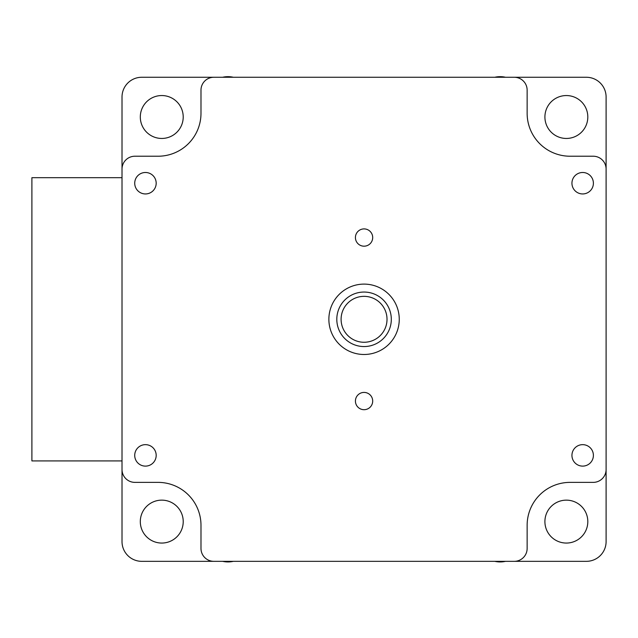 <?xml version="1.0" encoding="UTF-8"?>
<svg xmlns="http://www.w3.org/2000/svg" width="638" height="638" viewBox="0 0 638 638"><rect width="100%" height="100%" fill="white"/><g stroke="black" fill="none" stroke-linecap="round" stroke-linejoin="round"><path stroke-width="0.96" d="M372.696 237.551A8.637 8.637 0 0 1 364.059 246.188A8.637 8.637 0 0 1 355.422 237.551A8.637 8.637 0 0 1 364.059 228.906A8.637 8.637 0 0 1 372.696 237.551M372.696 401.055A8.637 8.637 0 0 1 364.059 409.692A8.637 8.637 0 0 1 355.422 401.055A8.637 8.637 0 0 1 364.059 392.418A8.637 8.637 0 0 1 372.696 401.055M122.017 177.683L31.9 177.683L31.9 460.923L122.017 460.923L122.017 541.598A19.738 19.738 0 0 0 141.764 561.336L586.362 561.336A19.738 19.738 0 0 0 606.1 541.598L606.1 97A19.738 19.738 0 0 0 586.362 77.262L141.764 77.262A19.738 19.738 0 0 0 122.017 97L122.017 177.683M156.182 183.218A10.726 10.726 0 0 1 145.456 193.944A10.726 10.726 0 0 1 134.722 183.218A10.726 10.726 0 0 1 145.456 172.491A10.726 10.726 0 0 1 156.182 183.218M593.396 455.38A10.726 10.726 0 0 1 582.669 466.115A10.726 10.726 0 0 1 571.943 455.38A10.726 10.726 0 0 1 582.669 444.654A10.726 10.726 0 0 1 593.396 455.38M156.182 455.38A10.726 10.726 0 0 1 145.456 466.115A10.726 10.726 0 0 1 134.722 455.38A10.726 10.726 0 0 1 145.456 444.654A10.726 10.726 0 0 1 156.182 455.38M593.396 183.218A10.726 10.726 0 0 1 582.669 193.944A10.726 10.726 0 0 1 571.943 183.218A10.726 10.726 0 0 1 582.669 172.491A10.726 10.726 0 0 1 593.396 183.218M328.873 319.303A35.194 35.194 0 0 1 381.66 288.823A35.194 35.194 0 0 1 381.66 349.776A35.194 35.194 0 0 1 328.873 319.303M134.897 156.222A12.872 12.872 0 0 0 122.017 169.102L122.017 469.504A12.872 12.872 0 0 0 134.897 482.376L158.072 482.376A42.913 42.913 0 0 1 200.986 525.289L200.986 548.465A12.872 12.872 0 0 0 213.858 561.336L514.26 561.336A12.872 12.872 0 0 0 527.14 548.465L527.14 525.289A42.913 42.913 0 0 1 570.053 482.376L593.228 482.376A12.872 12.872 0 0 0 606.1 469.504L606.1 169.102A12.872 12.872 0 0 0 593.228 156.222L570.053 156.222A42.913 42.913 0 0 1 527.14 113.309L527.14 90.133A12.872 12.872 0 0 0 514.26 77.262L213.858 77.262A12.872 12.872 0 0 0 200.986 90.133L200.986 113.309A42.913 42.913 0 0 1 158.072 156.222L134.897 156.222M233.317 77.262A24.029 24.029 0 0 0 222.638 77.262M222.638 561.336A24.029 24.029 0 0 0 233.317 561.336M505.487 77.262A24.029 24.029 0 0 0 494.801 77.262M494.801 561.336A24.029 24.029 0 0 0 505.487 561.336M161.757 138.454A21.461 21.461 0 0 1 143.175 106.275A21.461 21.461 0 0 1 180.347 106.275A21.461 21.461 0 0 1 161.757 138.454M566.361 543.058A21.461 21.461 0 0 1 547.779 510.871A21.461 21.461 0 0 1 584.942 510.871A21.461 21.461 0 0 1 566.361 543.058M161.757 543.058A21.461 21.461 0 0 1 143.175 510.871A21.461 21.461 0 0 1 180.347 510.871A21.461 21.461 0 0 1 161.757 543.058M566.361 138.454A21.461 21.461 0 0 1 547.779 106.275A21.461 21.461 0 0 1 584.942 106.275A21.461 21.461 0 0 1 566.361 138.454M364.059 342.263A22.96 22.96 0 0 1 344.177 307.819A22.96 22.96 0 0 1 383.94 307.819A22.96 22.96 0 0 1 364.059 342.263M364.059 346.554A27.251 27.251 0 0 0 387.657 305.674A27.251 27.251 0 0 0 340.461 305.674A27.251 27.251 0 0 0 364.059 346.554"/></g></svg>
